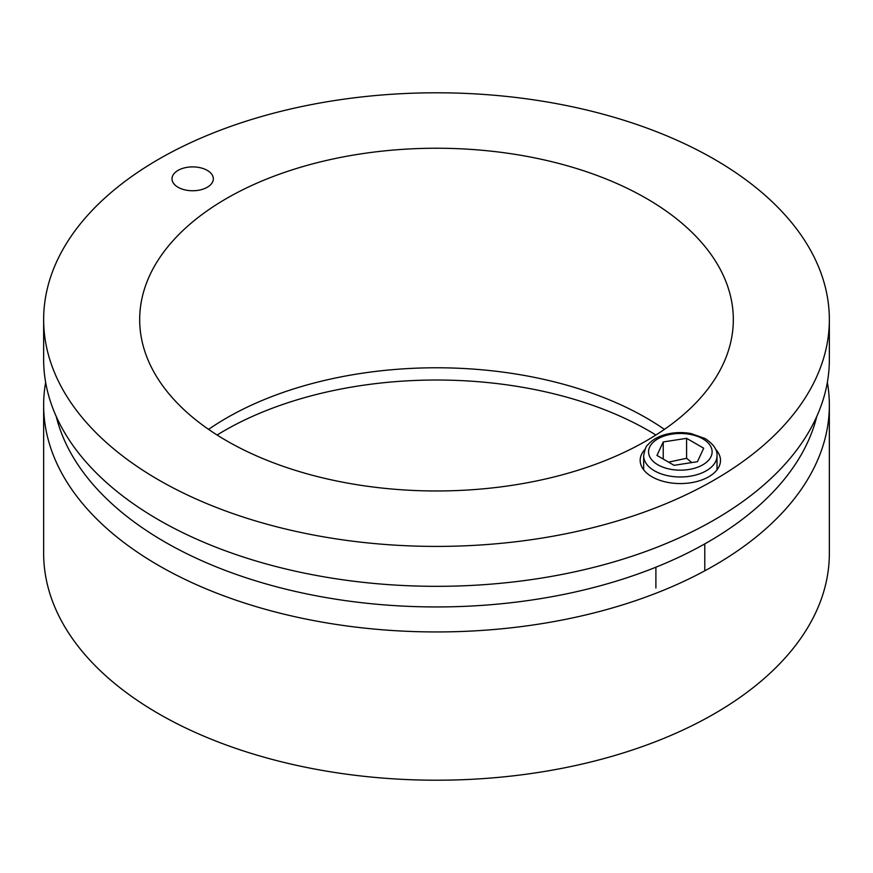 <?xml version="1.0" encoding="UTF-8"?>
<svg xmlns="http://www.w3.org/2000/svg" width="873" height="873" viewBox="0 0 873 873"><rect width="100%" height="100%" fill="white"/><g stroke="black" fill="none" stroke-linecap="round" stroke-linejoin="round"><path stroke-width="1.31" d="M655.907 435.016A300.312 173.389 0 0 0 217.093 435.016M827.353 382.33A392.85 226.805 180 0 1 829.35 405.137A392.85 226.805 180 0 1 586.842 614.679A392.85 226.805 180 0 1 158.711 565.518A392.85 226.805 180 0 1 43.65 405.137A392.85 226.805 180 0 1 45.647 382.33M829.35 405.137L829.35 553.395A392.85 226.805 180 0 1 586.842 762.947A392.85 226.805 180 0 1 158.711 713.776A392.85 226.805 180 0 1 43.65 553.395L43.65 405.137M178.048 187.258A20.668 11.927 180 0 1 172.003 178.823A20.668 11.927 180 0 1 192.66 166.896A20.668 11.927 180 0 1 213.328 178.823A20.668 11.927 180 0 1 200.572 189.845A20.668 11.927 180 0 1 178.048 187.258M715.576 449.268A40.158 23.189 180 0 1 720.498 460.377A40.158 23.189 180 0 1 695.705 481.798A40.158 23.189 180 0 1 651.935 476.767A40.158 23.189 180 0 1 640.182 460.377A40.158 23.189 180 0 1 645.092 449.268M664.429 429.374A296.82 171.37 0 0 0 208.571 429.374M226.62 440.778A296.82 171.37 180 0 1 139.68 319.605A296.82 171.37 180 0 1 436.5 148.235A296.82 171.37 180 0 1 733.32 319.605A296.82 171.37 180 0 1 550.088 477.924A296.82 171.37 180 0 1 226.62 440.778M816.79 416.399A384.12 221.775 180 0 1 436.5 606.942A384.12 221.775 180 0 1 56.21 416.399M43.65 319.605L43.65 359.512A392.85 226.805 0 0 0 436.5 586.329A392.85 226.805 0 0 0 829.35 359.512L829.35 319.605A392.85 226.805 180 0 1 586.842 529.147A392.85 226.805 180 0 1 158.711 479.975A392.85 226.805 180 0 1 43.65 319.605A392.85 226.805 180 0 1 286.158 110.053A392.85 226.805 180 0 1 714.289 159.224A392.85 226.805 180 0 1 829.35 319.605M686.593 438.333L703.703 448.209L697.44 461.697L674.076 465.32L656.965 455.433L663.229 441.945L686.593 438.333L686.593 458.292L668.565 462.133M663.229 459.056L663.229 441.945M691.798 462.57L686.593 458.292M702.809 438.846A31.777 18.344 180 0 1 688.557 469.543A31.777 18.344 180 0 1 649.643 447.074A31.777 18.344 180 0 1 702.809 438.846M643.674 455.815A36.666 21.17 0 0 0 680.34 476.985A36.666 21.17 0 0 0 717.006 455.815C717.562 450.053 713.645 444.313 705.253 438.606L690.936 433.543C681.922 431.939 673.148 432.342 664.615 434.754C657.358 436.871 651.76 440.243 647.81 444.892C646.26 445.623 644.874 449.268 643.674 455.815L643.674 469.838M655.896 567.221L655.896 588.031M704.784 543.89L704.784 570.822M717.006 455.815L717.006 469.838"/></g></svg>
